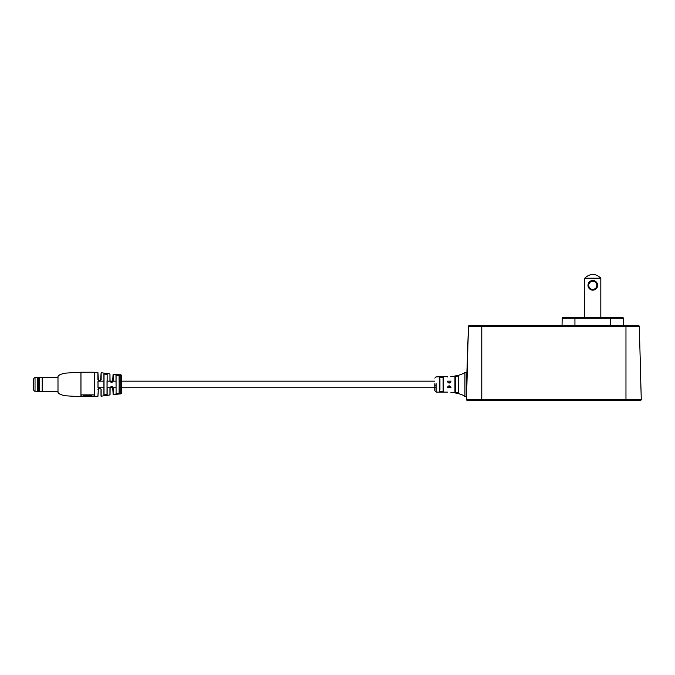 <?xml version="1.0" encoding="UTF-8"?>
<svg xmlns="http://www.w3.org/2000/svg" width="675" height="675" viewBox="0 0 675 675"><rect width="100%" height="100%" fill="white"/><g stroke="black" fill="none" stroke-linecap="round" stroke-linejoin="round"><path stroke-width="1.01" d="M99.799 387.771L98.002 387.771L98.002 381.139L103.933 381.139M119.593 374.785L121.028 374.811L119.593 374.785M120.867 375.19L118.977 375.064M80.958 396.698L66.142 395.828C61.383 395.111 58.666 393.955 57.991 392.361L57.991 376.54C58.666 374.946 61.383 373.79 66.142 373.081L80.958 372.203L80.958 396.698L81.253 394.909L94.011 394.909L94.272 396.698L94.272 372.203L80.958 372.203M104.017 387.771L103.933 373.891L107.148 374.414L104.017 373.984L104.017 394.917L107.03 394.394L107.03 387.771L107.03 394.419L107.03 381.139M103.933 395.035L107.148 394.512L103.933 395.01L103.933 373.891M119.18 393.441L115.973 393.685L119.18 393.457L119.078 375.562L116.066 375.317L116.066 393.584L119.078 393.348L119.18 375.46L119.18 393.441M116.066 387.771L115.973 375.224L119.18 375.46L115.973 375.207L116.066 381.139M118.986 374.937L120.867 374.988M120.774 375.308L120.774 393.896L113.172 394.478L112.666 387.037L110.118 387.577L110.042 394.824L110.118 387.577M99.419 387.669L97.909 389.289C99.006 387.222 100.077 387.222 101.123 389.289L101.123 396.208L109.957 394.926L109.957 388.074C111.054 385.999 112.126 385.999 113.172 388.074L113.172 394.478M103.933 387.771L100.077 387.771L101.123 389.289L101.014 396.107L101.014 389.247L100.626 388.243L98.364 388.26L97.909 396.537L94.272 396.698M97.909 372.364L98.381 380.658L100.617 380.675L101.123 379.62C100.086 381.687 99.014 381.687 97.909 379.62L97.909 372.364L94.272 372.203M109.957 373.984L110.042 380.86L112.674 381.864L113.054 374.532L113.172 380.827C112.134 382.902 111.063 382.911 109.957 380.827L109.957 373.984L101.123 372.701L101.123 379.62M119.07 374.76L113.172 374.431L113.172 380.827M103.933 373.874L107.148 374.389L107.148 381.139L113.029 381.139M434.835 381.139L121.787 381.139L121.787 376.026L121.787 392.875L121.787 387.771L436.101 387.771M119.078 382.32L119.078 375.562M98.364 388.26L97.909 396.537M100.626 380.658L101.123 372.701M113.172 388.074L113.054 394.377M104.017 381.139L104.017 373.984M118.943 375.064L121.028 374.836L121.787 376.026M91.969 395.904L83.295 395.651L83.295 396.698L91.969 396.698L91.969 395.904L83.295 395.904M109.957 380.827L110.118 381.333M107.148 374.414L107.03 394.394M97.909 379.62L98.381 380.658L98.002 379.662M436.101 383.645L436.101 392.108L434.835 390.833L434.835 383.78M458.435 376.135L456.84 375.992L455.245 376.76L455.245 392.141L456.84 392.909L458.435 392.766L458.637 375.899L458.637 393.002L454.958 392.377L454.958 376.532L458.637 375.899M439.931 391.146L441.526 391.812L443.121 391.289L443.121 377.671M443.374 377.384L443.374 391.525L439.678 391.433L439.678 377.477L443.374 377.384L441.526 377.089L439.931 377.755M447.643 387.172L447.322 387.686C447.322 393.846 447.322 393.846 447.322 387.686C448.529 385.248 449.761 385.248 451.018 387.678C451.018 394.149 451.018 394.149 451.018 387.678L450.352 386.488L447.643 387.172L447.593 387.771L450.782 387.771M450.782 392.15L458.249 393.508L463.506 395.373L464.94 396.571L464.94 372.33L466.729 372.33L466.729 391.466M468.425 326.624A1.274 1.274 0 0 1 469.699 325.375L481.798 325.375L469.699 325.375A1.274 1.274 0 0 0 468.425 326.624L625.97 326.624L625.97 325.375L638.069 325.375A1.274 1.274 0 0 1 639.343 326.624L641.25 399.347A1.274 1.274 0 0 1 639.976 400.655L467.8 400.655A1.274 1.274 0 0 1 466.526 399.347L468.425 326.624L466.729 377.435M436.101 376.928L447.322 376.523L447.593 376.979M451.018 381.223C451.018 374.752 451.018 374.752 451.018 381.223C449.769 383.662 448.538 383.653 447.322 381.223C447.322 375.055 447.322 375.055 447.322 381.223L447.593 381.324C448.639 383.358 449.702 383.358 450.782 381.324C450.782 375.055 450.782 375.055 450.782 381.324L451.018 381.223M439.931 378.734L439.931 390.167M443.121 377.612L443.121 378.852M443.121 389.745L443.374 391.525M450.782 387.577C450.782 393.846 450.782 393.846 450.782 387.577L450.352 386.488M464.94 372.33L463.506 373.537L458.249 375.401L450.782 376.751M447.593 381.324C447.593 375.359 447.593 375.359 447.593 381.324M37.581 377.688L35.024 377.688A1.274 1.274 0 0 0 33.75 378.97L33.75 389.939L33.75 378.97M37.581 391.213L35.024 391.213A1.274 1.274 0 0 1 33.75 389.939M37.581 391.407L37.657 377.426L37.581 391.407M38.855 377.426L39.403 377.57L39.403 391.331L38.855 391.483L38.855 377.426L37.657 377.426M38.855 391.483L37.657 391.483M39.403 391.331L42.171 391.483L42.171 377.426L39.403 377.57M57.991 377.426L42.171 377.426M57.991 391.483L42.171 391.483M625.97 325.375L481.798 325.375L481.798 399.347L625.97 399.347L625.97 326.624L639.343 326.624A1.274 1.274 0 0 0 638.069 325.375M623.557 325.375L623.43 318.229L623.557 325.375M600.834 278.168L600.834 317.723L622.924 317.723A0.506 0.506 0 0 1 623.43 318.229L562.174 318.229L562.047 325.375L562.174 318.229A0.506 0.506 0 0 1 562.68 317.723L584.761 317.723L584.761 278.168L600.834 278.168C595.477 273.223 590.119 273.223 584.761 278.168M610.664 325.375L610.664 317.723L574.94 317.723L574.94 325.375M597.62 285.314A4.826 4.826 0 0 1 592.802 290.14A4.826 4.826 0 0 1 587.976 285.314A4.826 4.826 0 0 1 592.802 280.496A4.826 4.826 0 0 1 597.62 285.314M588.743 285.314A4.058 4.058 0 0 0 592.802 289.373A4.058 4.058 0 0 0 596.86 285.314A4.058 4.058 0 0 0 592.802 281.256A4.058 4.058 0 0 0 588.743 285.314M107.148 394.512L107.148 387.771L109.983 387.771M436.101 385.256L434.835 385.13M35.024 377.688L35.024 391.213M481.798 400.655L481.798 399.347L466.526 399.347A1.274 1.274 0 0 0 466.518 399.381M625.97 400.655L625.97 399.347L641.25 399.347A1.274 1.274 0 0 1 641.25 399.381M622.924 317.723A0.506 0.506 0 0 1 623.43 318.229M110.067 387.771L113.029 387.771M113.138 387.771L115.973 387.771M119.18 387.771L120.774 387.771M113.138 381.139L115.973 381.139M119.18 381.139L120.774 381.139M447.593 381.139L450.782 381.139M120.774 393.896L121.787 392.875M94.011 396.444L91.969 396.444M83.295 396.444L81.253 396.444M101.014 389.247L100.626 388.243M99.596 387.745L100.6 388.209M113.054 388.041L112.674 387.045L113.054 388.041M113.054 380.86L112.674 381.864M112.641 381.907L111.788 382.345M111.578 382.371L110.489 381.932M100.6 380.692L99.596 381.164M447.593 392.124L436.101 392.108M466.594 396.571L464.94 396.571M436.101 376.793L434.835 378.067"/></g></svg>
